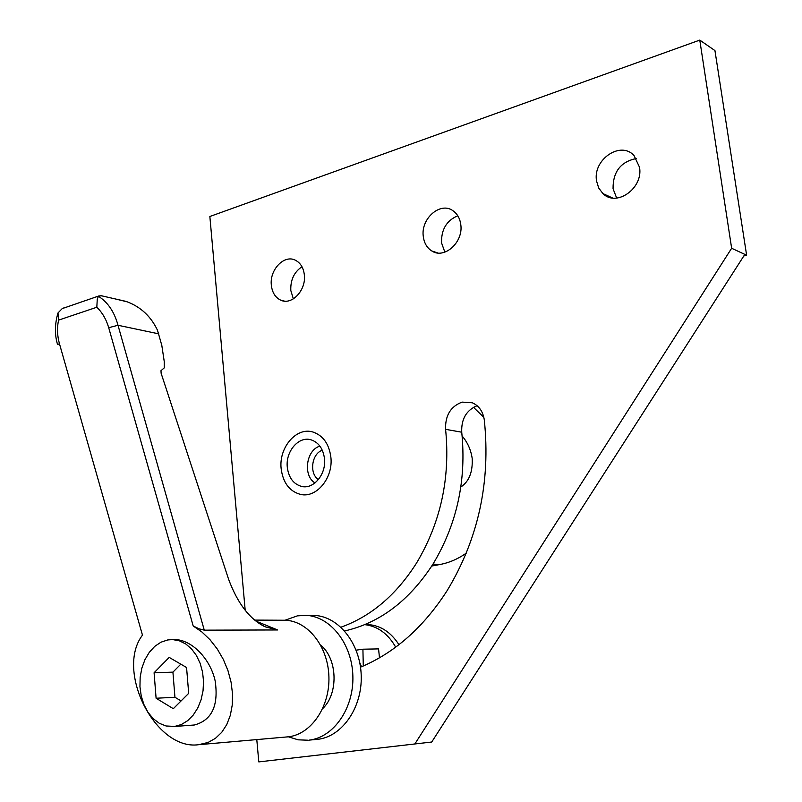 <?xml version="1.0" encoding="UTF-8"?>
<svg xmlns="http://www.w3.org/2000/svg" width="802" height="802" viewBox="0 0 802 802"><rect width="100%" height="100%" fill="white"/><g stroke="black" fill="none" stroke-linecap="round" stroke-linejoin="round"><path stroke-width="1.2" d="M330.845 456.95C328.99 443.837 323.066 435.546 313.071 432.067C296.499 426.584 278.525 447.646 281.171 468.909C283.076 482.804 289.482 491.295 300.409 494.373C316.449 498.483 333.522 477.761 330.845 456.95C328.99 443.837 323.066 435.546 313.071 432.067C296.499 426.584 278.525 447.646 281.171 468.909C283.076 482.804 289.482 491.295 300.409 494.373C316.449 498.483 333.522 477.761 330.845 456.95M324.469 458.483C323.076 448.599 318.605 442.373 311.036 439.817C298.695 435.847 285.332 451.566 287.317 467.426C288.73 477.751 293.482 484.087 301.562 486.423C313.612 489.621 326.474 474.092 324.469 458.483M319.908 446.143C306.153 449.862 302.695 475.776 315.016 482.934M285.011 620.247L297.362 615.866L306.294 615.355C330.544 616.588 352.108 643.916 352.87 676.056C353.923 708.186 333.722 737.379 309.261 740.106L317.792 739.324C342.173 736.607 362.283 707.615 361.221 675.715C360.429 643.795 338.935 616.648 314.745 615.435L310.755 615.395M308.179 740.226L298.143 739.825L288.419 736.807M359.767 662.693L361.522 666.753M398.955 644.688C390.915 632.197 380.619 625.48 368.058 624.558L365.01 624.547L368.058 624.558M364.77 624.648C377.692 626.192 387.998 633.69 395.697 647.154M356.148 650.161L362.915 649.199L378.554 648.898L379.486 657.81M363.276 666.001L362.915 649.199M639.515 167.227L634.101 155.678C620.758 140.29 592.548 159.688 596.558 181.011L598.703 188.009L602.893 193.563C616.367 207.407 643.485 188.249 639.515 167.227M616.678 198.094L613.059 188.731C612.928 171.778 620.698 161.713 636.347 158.535M460.779 224.57C459.947 218.445 457.361 213.843 453.04 210.786C440.388 201.242 420.499 218.756 423.306 236.59C424.178 243.126 427.005 247.908 431.777 250.946C444.318 259.507 463.596 242.204 460.779 224.57M444.859 252.159L441.561 242.916C441.16 229.593 446.564 220.54 457.782 215.768M304.329 274.755C303.457 267.778 300.529 262.956 295.537 260.299C284.319 254.114 269.312 269.833 271.357 285.342C272.239 292.63 275.357 297.562 280.69 300.148C291.748 305.692 306.394 290.144 304.329 274.755M293.362 298.875L290.815 290.535C290.374 280.018 294.093 272.078 301.973 266.735M360.519 667.174C394.634 652.908 423.506 627.385 447.145 590.613C478.343 538.944 490.734 482.072 484.308 420.007C483.015 411.536 479.025 405.792 472.328 402.784L462.132 402.113C450.654 406.383 445.14 415.446 445.591 429.331C450.423 477.862 440.749 522.423 416.569 563.014C396.178 595.064 370.975 616.457 340.95 627.204M344.619 630.953C379.857 622.964 409.341 600.628 433.09 563.946C457.03 523.957 466.584 480.047 461.731 432.208C461.2 419.115 466.313 410.273 477.09 405.702M414.975 743.765L731.645 248.269L744.847 254.384L431.717 742.03L258.795 761.9L256.79 739.604M431.717 742.03L258.795 761.9M744.847 254.384L746.622 255.206L714.943 50.586L699.775 40.1L731.645 248.269M746.622 255.206L743.825 255.978M699.775 40.1L209.853 216.49L245.191 610.272M115.207 298.915L127.227 301.843C140.861 307.026 150.946 316.489 157.483 330.223L161.803 345.361L164.25 361.552L164.25 367.887L160.991 370.684L161.122 373.261L228.54 579.114C237.562 603.405 249.723 619.294 265.021 626.773L277.592 629.961L256.259 621.249M158.796 333.863L118.004 325.271C114.395 311.948 107.869 302.274 98.415 296.249L97.253 299.336L96.821 307.236C102.315 312.559 106.285 319.376 108.711 327.697L193.202 625.991L201.944 632.016L210.064 639.775L217.272 649.008L223.317 659.404L227.969 670.602L231.076 682.201L232.52 693.8L232.259 704.968L230.324 715.344L226.776 724.557L221.753 732.306L215.447 738.331L208.079 742.462L198.575 744.707C155.648 750.812 115.177 671.023 142.465 635.134L59.448 343.727C57.193 335.567 56.902 327.707 58.586 320.118L58.005 312.94L62.215 308.61L98.897 295.948L101.864 295.868M198.575 744.707L288.509 736.797C311.196 734.211 329.913 706.843 328.91 676.808C328.178 646.763 308.158 621.259 285.632 620.247L282.083 620.237M193.202 625.991L199.056 628.798L204.279 630.161L277.592 629.961M204.279 630.161L118.004 325.271L108.711 327.697M173.011 639.595L175.197 639.575C191.939 639.966 210.345 658.823 215.157 680.878C218.776 705.61 211.848 720.306 194.355 724.998L173.473 726.562M174.736 726.422L166.044 725.98L159.317 723.294L153.222 718.672L148.019 712.366L143.969 704.687L141.232 695.996L139.949 686.723L140.16 677.279L141.854 668.116L144.951 659.655L149.312 652.287L154.746 646.372L161.001 642.181L167.778 639.936L172.691 639.595L179.397 640.828L185.783 643.976L191.538 648.928L196.4 655.465L200.139 663.294L202.555 672.066L203.548 681.359L203.046 690.743L201.081 699.775L197.753 708.016L193.212 715.093L187.678 720.677L181.422 724.507L174.736 726.422M59.448 343.727L57.554 344.529C54.616 334.745 54.726 324.339 57.884 313.271M173.312 708.687L156.099 698.241L154.094 672.768L169.182 657.389L186.565 667.515L188.691 693.339L173.312 708.687M181.072 700.938L174.946 697.269L156.099 698.241M174.946 697.269L172.921 672.146L154.094 672.768M172.921 672.146L180.811 664.166M64.571 307.677L63.308 308.118M322.685 708.627C338.735 693.459 337.522 658.693 320.66 645.109M473.451 407.276L483.857 417.391M462.142 436.017C467.576 442.373 470.924 449.852 472.188 458.443C472.849 472.017 469.07 481.531 460.839 487.004M318.404 479.576C309.011 473.551 311.667 453.631 322.314 450.253M466.313 553.129C458.022 558.964 449.24 562.753 439.977 564.498L431.767 566.032M445.591 429.331L461.731 432.208M58.586 320.118L96.821 307.236M439.977 564.498L432.98 564.107M304.499 486.754L301.562 486.423M314.745 615.435L306.294 615.355M284.449 301.111L280.69 300.148M437.812 252.981L431.777 250.946M612.638 198.024L602.893 193.563M125.864 301.351L100.862 295.637M175.197 639.575L172.691 639.595M265.031 626.753L260.149 624.026M285.632 620.247L254.825 620.096"/></g></svg>
